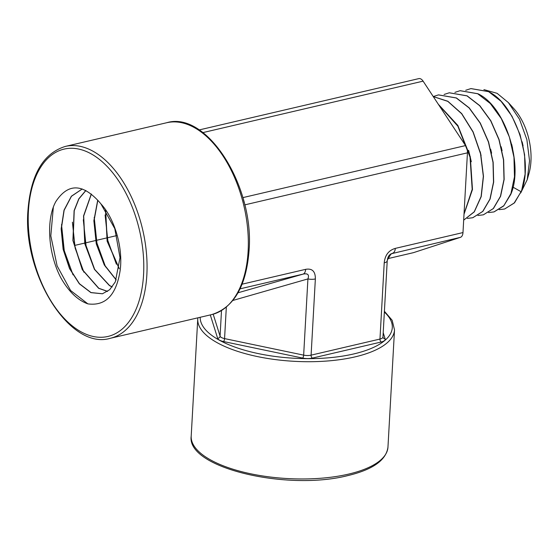<?xml version="1.0" encoding="UTF-8"?>
<svg xmlns="http://www.w3.org/2000/svg" width="559" height="559" viewBox="0 0 559 559"><rect width="100%" height="100%" fill="white"/><g stroke="black" fill="none" stroke-linecap="round" stroke-linejoin="round"><path stroke-width="0.84" d="M242.11 284.182L305.64 269.34C312.208 268.187 315.444 271.388 315.36 278.941A7.505 2.816 3.2 0 1 307.918 278.92L232.865 300.456M418.607 78.672A7.505 4.29 76.8 0 1 418.81 78.616A7.505 4.29 76.8 0 1 423.1 81.146L465.535 145.585A7.505 4.29 76.8 0 1 467.443 152.838L462.985 232.572A7.505 4.29 76.8 0 1 460.406 237.351L413.513 252.64A7.505 4.29 76.8 0 1 413.311 252.696A7.505 4.29 76.8 0 1 413.108 252.738M383.208 332.689L385.116 338.789A2.348 2.152 162.6 0 1 382.999 337.322L382.964 337.007A7.505 2.816 -176.8 0 1 379.966 339.061L384.222 262.856C384.99 255.149 388.68 250.327 395.29 248.392A7.505 4.29 -103.2 0 1 392.704 253.171L389.602 254.974M384.222 262.856A7.505 2.816 3.2 0 0 387.226 260.801C387.974 256.735 388.407 255.701 391.062 253.807L460.406 237.351M387.17 260.403L391.062 253.807M100.934 203.916C114.295 218.192 123.05 246.68 120.262 269.683C116.531 294.873 105.728 306.269 87.861 303.872C77.547 300.176 68.484 291.379 60.665 277.488C47.808 252.696 46.097 218.814 55.9 201.471C67.772 183.569 81.914 183.38 98.335 200.912A53.51 30.563 -103.2 0 1 100.934 203.916L114.784 228.624L120.017 257.622L115.315 281.869L109.683 289.709L102.444 293.782L90.914 292.63L79.329 283.804L69.54 268.606L63.132 249.321L61.155 228.827L64.012 210.198L71.377 196.216L82.236 188.977L71.454 196.286L64.138 210.275L61.308 228.876L63.293 249.328L69.693 268.565L79.455 283.734L91.005 292.567L102.514 293.761M87.861 303.872L70.581 290.491L57.116 265.909L50.813 235.835L53.329 207.277M73.026 274.853L64.264 250.67L61.511 224.599M83.871 272.191L75.151 248.126L72.411 222.182M112.163 286.984L109.403 285.551L94.422 269.34L84.793 243.724L83.543 215.977L91.285 194.001M107.545 291.421L98.663 288.325L82.292 269.724L72.908 240.503L74.102 210.673L78.798 198.829L85.813 190.486M107.614 291.372L98.817 288.283L82.466 269.724L73.075 240.538L74.235 210.736L78.903 198.885L85.883 190.521M112.226 286.907L109.557 285.516L94.597 269.333L84.968 243.766L83.682 216.06L91.369 194.071M116.181 279.961L104.281 264.966L96.267 243.843L93.87 220.735L97.713 200.185M116.23 279.835L104.4 264.854L96.427 243.808L94.024 220.798L97.818 200.297M119.235 268.802L107.132 241.208L105.511 209.932M119.27 268.599L107.286 241.16L105.63 210.114M305.64 269.34A7.505 4.29 76.8 0 1 303.055 274.12C307.813 273.12 309.434 274.721 307.918 278.92L303.656 355.133L224.564 338.6L226.325 307.164M483.898 89.608L497.091 93.318L508.369 102.59L513.833 108.621A47.801 27.3 76.8 0 1 528.982 173.458L527.221 179.67L520.729 192.925M499.187 209.653L504.609 209.003L514.105 203.127L521.086 191.73L513.001 187.167M508.369 102.59L519.5 119.221L526.878 139.645L529.548 160.838L527.221 179.67M523.091 145.871L522.141 141.804M465.71 90.272L470.895 88.595L488.384 91.627C515.929 104.142 534.097 162.613 521.086 191.73M470.971 88.581L488.538 91.592L501.074 101.298L511.96 116.202L520.073 134.67L524.594 154.682L525.111 174.066L521.61 190.703L514.553 202.77L504.679 208.982M494.051 211.896L503.694 205.957L510.723 194.483C523.832 165.171 505.553 106.315 477.833 93.716L460.155 90.684M454.893 92.368L460.078 90.698L477.679 93.744L490.299 103.513L501.248 118.522L509.41 137.109L513.966 157.261L514.476 176.791L510.954 193.533L503.841 205.684L493.974 211.917L488.559 212.574M483.423 214.803L493.436 208.514L500.598 196.279L504.148 179.425L503.638 159.769L499.054 139.484L490.844 120.779L479.825 105.672L467.128 95.834L449.338 92.78M444.077 94.464L449.261 92.794L466.975 95.868L479.671 105.707L490.69 120.807L498.901 139.512L503.484 159.811L503.994 179.46L500.445 196.314L493.29 208.549L483.346 214.824L477.931 215.488M433.274 96.595L447.815 101.368L461.629 113.715L473.005 131.994L480.537 153.816L483.332 176.309L481.103 196.516L474.228 211.798L463.684 220.141L474.291 211.875L481.222 196.593L483.479 176.344L480.691 153.781L473.124 131.896L461.699 113.582L447.829 101.256L433.253 96.56L438.445 94.897L456.27 97.986L469.05 107.894L480.132 123.092L488.398 141.937L493.003 162.362L493.513 182.129L489.943 199.102L482.724 211.421L472.725 217.737L467.31 218.408M472.802 217.717L482.878 211.379L490.089 199.06L493.667 182.094L493.157 162.32L488.552 141.888L480.286 123.064L469.204 107.859L456.424 97.958L438.522 94.876M512.596 148.303L511.653 144.278M502.094 150.741L501.157 146.744M491.599 153.18L490.669 149.211M438.34 104.288L457.835 125.433L470.294 156.793L472.474 189.48L464.012 214.251M464.033 213.908L472.194 189.34L470.021 157.142L457.849 126.159L438.752 104.91M481.096 155.612L480.181 151.678M471.3 161.719L468.631 150.343M94.709 269.529L86.037 245.583L83.305 219.764M105.553 266.867L96.924 243.039L94.205 217.353M116.391 264.204L107.803 240.489L105.106 214.936M116.936 235.549L74.745 245.408L116.936 235.549M385.116 338.789A9.852 3.696 -176.8 0 1 381.245 342.003A2.348 1.342 -103.2 0 1 379.966 339.061L311.097 355.154L315.36 278.941M244.737 204.88L467.443 152.838M462.985 232.572L395.29 248.392M381.245 342.003L312.383 358.095A9.852 3.696 -176.8 0 1 302.615 358.067L223.523 341.535A9.852 3.696 -176.8 0 1 217.626 338.293L210.296 314.927M302.615 358.067A2.348 0.811 -78.2 0 0 303.656 355.133A7.505 2.816 -176.8 0 0 311.097 355.154A2.348 1.342 -103.2 0 0 312.383 358.095M413.513 252.64L387.562 258.705L413.311 252.696M242.837 197.62L465.535 145.585M244.136 202.421A7.505 4.29 -103.2 0 0 243.5 200.003M423.1 81.146L202.903 132.595M211.561 314.626C233.767 307.75 246.274 286.376 249.069 250.495C254.436 186.238 206.816 110.507 166.722 122.728A98.538 56.27 76.8 0 1 248.126 251.138A98.538 56.27 76.8 0 1 211.561 314.626L110.291 338.293A98.538 56.27 -103.2 0 0 146.856 274.797A98.538 56.27 -103.2 0 0 65.452 146.388C43.246 153.271 30.745 174.646 27.95 210.526C22.577 274.783 70.203 350.514 110.291 338.293M143.579 274.469A96.19 54.936 -103.2 0 0 90.977 153.753A96.19 54.936 -103.2 0 0 28.418 211.092A96.19 54.936 -103.2 0 0 81.02 331.808A96.19 54.936 -103.2 0 0 143.579 274.469M387.96 447.151A98.538 36.964 -176.8 0 1 348.564 474.116A98.538 36.964 -176.8 0 1 244.618 472.418A98.538 36.964 -176.8 0 1 191.199 436.153C186.231 467.939 287.13 491.137 347.691 475.625C372.79 469.665 386.213 460.176 387.96 447.151L394.514 329.901L392.159 320.279L384.403 311.258M197.851 317.833L197.753 318.903A98.538 36.964 3.2 0 0 251.173 355.168A98.538 36.964 3.2 0 0 355.119 356.859A98.538 36.964 3.2 0 0 394.514 329.901M200.199 317.281A96.19 36.083 3.2 0 0 252.871 352.38A96.19 36.083 3.2 0 0 353.84 353.917A96.19 36.083 3.2 0 0 384.361 312.062M240.07 288.835L303.055 274.12L238.015 292.783M217.626 338.293A2.348 2.152 -17.4 0 0 220.071 336.127A7.505 2.816 -176.8 0 0 224.564 338.6A2.348 0.811 -78.2 0 1 223.523 341.535M221.497 310.58L220.071 336.127L213.196 314.207M382.964 337.007L387.226 260.801M418.81 78.616L199.144 129.94M166.722 122.728L65.452 146.388M197.753 318.903L191.199 436.153"/></g></svg>
